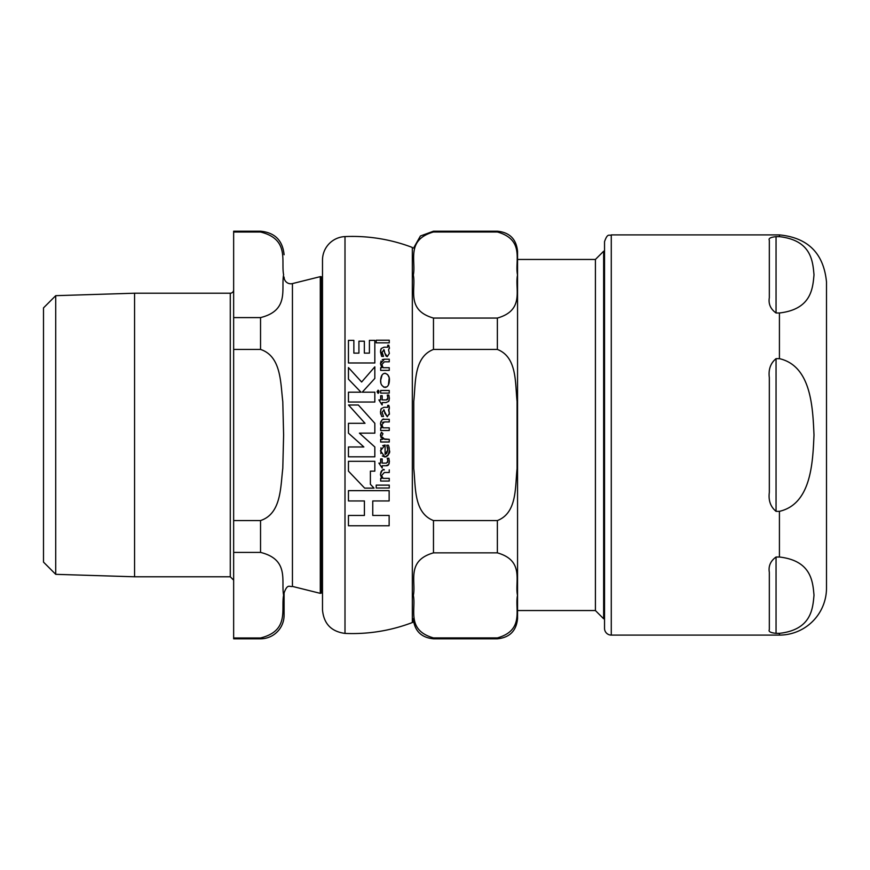 <?xml version="1.0" encoding="UTF-8"?>
<svg xmlns="http://www.w3.org/2000/svg" width="870" height="870" viewBox="0 0 870 870"><rect width="100%" height="100%" fill="white"/><g stroke="black" fill="none" stroke-linecap="round" stroke-linejoin="round"><path stroke-width="1.3" d="M348.446 461.307L348.446 471.138L364.65 488.113L374.035 488.113L370.392 484.307L370.392 471.138L374.829 471.138L374.829 461.307L348.446 461.307L374.829 461.307M383.311 373.774L385.095 373.263C382.343 373.556 380.864 375.905 380.647 380.31C380.375 383.887 381.843 386.258 385.04 387.422C387.748 387.096 389.194 384.768 389.401 380.429C389.673 376.819 388.237 374.437 385.095 373.263L387.683 374.6L389.053 377.449M384.083 407.29L381.212 408.606L380.484 412.065L381.647 416.469L383.507 416.469L382.071 412.282L384.072 409.879L384.823 413.239L387.291 416.719L389.379 413.478L388.531 409.911L389.401 407.921L388.749 405.344L387.726 405.344L387.737 407.29L384.083 407.29M387.65 448.213L386.748 445.233L388.401 445.233L386.748 445.233L387.792 450.04L385.095 454.357L385.095 445.016L380.484 450.801L384.899 456.989C388.879 454.749 390.369 452.563 389.379 450.442L388.749 446.114M384.083 347.184L381.212 348.5L380.484 351.958L381.647 356.363L383.507 356.363L382.071 352.176L384.072 349.773L384.823 353.133L387.291 356.613L389.379 353.372L388.531 349.805L389.401 347.815L388.749 345.238L387.726 345.238L387.737 347.184L384.083 347.184M344.998 236.586L344.998 633.414C368.184 634.393 390.63 630.772 412.326 622.55L412.326 247.45A168.149 168.149 0 0 0 344.998 236.586A23.544 23.544 0 0 0 322.498 260.097L322.498 609.903L322.498 592.405L321.53 593.025L321.53 276.975A1.348 1.348 0 0 0 320.29 276.649L320.29 593.351L321.53 593.025M372.762 515.453L389.14 515.453L372.762 515.453L372.762 500.957L389.14 500.957L389.14 490.647L348.446 490.647L389.14 490.647M348.446 515.453L364.41 515.453L348.446 515.453L348.446 525.763L389.14 525.763L389.14 515.453M370.392 484.307L374.035 488.113M374.829 378.417L362.235 392.196L374.829 378.417L374.829 366.825L361.637 382.017L348.446 367.575L348.446 379.168L361.006 392.196L348.446 379.168M374.829 402.038L348.446 402.038L374.829 402.038L374.829 392.196L362.235 392.196M389.194 378.08L388.39 385.008M380.853 382.626L380.647 380.31L382.06 375.046M386.78 386.9L383.866 387.204L381.789 385.214M374.829 362.975L348.446 362.975L374.829 362.975L374.829 340.377L369.413 340.377L369.413 353.133L364.345 353.133L364.345 341.192L358.929 341.192L358.929 353.133L353.862 353.133L353.862 340.377L348.446 340.377L348.446 362.975M388.846 409.737L389.379 413.478M389.26 406.779L389.26 409.063M388.966 405.888L389.184 406.507M380.658 414.098L380.494 411.488M380.745 409.803L381.212 408.606M382.071 412.282L383.507 416.469L381.647 416.469M387.291 416.719L383.626 409.879M389.368 413.75L389.292 414.457M385.095 454.357L385.649 454.249M386.726 453.531L387.792 450.04M382.68 445.636L385.095 445.016M380.875 453.574L380.995 447.8M386.421 456.663L384.899 456.989L382.3 455.945M389.379 450.442L388.303 454.923M388.02 455.314L387.465 455.945M388.988 446.897L389.292 448.626M383.104 478.369L389.249 478.369L383.104 478.369L382.006 476.281M383.202 469.952L384.333 469.865C383.3 468.582 382.017 470.083 380.484 474.367L381.017 471.779M381.538 470.92L382.354 470.235M380.505 474.911L381.734 478.369L380.668 478.369L381.734 478.369M382.289 353.818L383.507 356.363L381.647 356.363L380.538 350.86M380.658 350.034L381.212 348.5M382.071 352.176L382.137 353.079M385.791 355.634L383.626 349.773M388.531 349.805L389.379 353.372L387.291 356.613L386.323 356.232M389.39 348.065L389.314 348.729M389.249 370.392L380.668 370.392L389.249 370.392L389.249 367.705L383.104 367.705L381.897 364.541L383.104 367.705M389.249 361.833L384.344 361.833L389.249 361.833L389.249 359.201L384.333 359.201L380.484 363.703L381.06 361.028M382.256 359.625L384.333 359.201M382.887 419.471L384.333 419.307C382.854 418.416 381.571 419.905 380.484 423.81L380.919 421.439M380.484 423.81L381.441 427.355M389.249 430.498L380.668 430.498L389.249 430.498L389.249 427.822L383.104 427.822L381.897 424.647L383.104 427.822M383.191 422.113L382.572 422.461M389.249 421.939L384.344 421.939L389.249 421.939L389.249 419.307L384.333 419.307M382.017 404.876L378.896 399.928L382.017 404.876M385.997 402.56L382.191 402.56L385.997 402.56L388.716 401.364L385.997 402.56M389.205 400.113L388.716 401.364L389.401 398.362L388.846 395.056L389.401 398.362M387.661 396.328L387.27 395.056L387.879 398.036L386.4 399.928L387.4 399.58M387.824 398.656L387.879 398.036M387.639 462.438L387.857 460.665M382.191 463.112L386.4 463.112L382.191 463.112L382.191 458.914L380.668 458.914L382.191 458.914M378.896 463.112L380.668 463.112L378.896 463.112L382.191 468.06L382.191 465.744L385.997 465.744L388.716 464.536L389.401 461.546L388.846 458.229L389.401 461.546M388.183 465.232L387.172 465.678M387.096 465.689L385.997 465.744M389.26 463.079L388.716 464.536M387.476 458.805L387.27 458.229L388.846 458.229L387.27 458.229L387.879 461.22L386.4 463.112M389.249 342.845L376.21 342.845L389.249 342.845L389.249 340.213L376.21 340.213L376.21 342.845M376.21 485.123L389.249 485.123L376.21 485.123L376.21 488.016L389.249 488.016L389.249 485.123M389.249 393.099L380.668 393.099L389.249 393.099L389.249 390.467L380.668 390.467L380.668 393.099M382.615 439.35L380.668 439.35L382.615 439.35L380.516 434.848M383.387 438.893L389.249 439.35L384.747 439.35L382.202 437.034M382.224 435.326L382.952 433.662L381.462 432.27L382.952 433.662M380.668 434.054L381.462 432.27L380.484 435.391L381.103 437.523M378.537 393.12L377.058 391.783L378.504 390.38M378.961 391.098L378.048 393.327L377.058 391.783L378.048 390.217L379.015 392.229M374.829 433.14L359.408 433.14L374.829 433.14L374.829 423.298L358.331 404.996L348.522 404.996L365.019 423.298L348.522 404.996M348.446 446.962L363.856 446.962L348.446 446.962L348.446 456.804L374.829 456.804L374.829 446.962L359.408 433.14M365.019 423.298L348.446 423.298L348.446 433.14L363.856 446.962M380.668 439.35L380.668 441.993L389.249 441.993L389.249 439.35M380.668 458.914L380.668 463.112M386.4 399.928L382.191 399.928L382.191 395.73L380.668 395.73L380.668 399.928L378.896 399.928M388.846 395.056L387.27 395.056M382.191 404.876L382.191 402.56M381.897 424.647L384.344 421.939M381.734 427.822L380.668 427.822L380.668 430.498M381.897 364.541L384.344 361.833M380.484 363.703L381.734 367.705L380.668 367.705L380.668 370.392M381.897 475.205L384.344 472.497L389.249 472.497L389.249 469.865M380.668 478.369L380.668 481.056L389.249 481.056L389.249 478.369M361.006 392.196L348.446 392.196L348.446 402.038M348.446 490.647L348.446 500.957L364.41 500.957L364.41 515.453M321.53 276.975L322.498 277.595L322.498 260.097M433.477 231.985L497.368 231.985C525.197 239.892 514.638 261.196 517.519 275.018C514.638 288.851 525.197 310.155 497.368 318.061L433.477 318.061C405.648 310.155 416.208 288.851 413.326 275.018C416.208 261.196 405.648 239.892 433.477 231.985L433.477 231.202L497.368 231.202C509.624 232.399 516.356 239.119 517.552 251.376L517.552 618.624L517.552 610.544L595.417 610.544L595.417 259.456L517.552 259.456M433.477 318.061L433.477 349.435C413.609 357.113 415.773 382.963 413.772 401.407L413.772 468.593C415.773 487.037 413.609 512.887 433.477 520.564L433.477 552.863C405.996 560.682 416.197 581.715 413.359 595.395C416.197 609.065 405.996 630.108 433.477 637.917L433.477 638.797C421.221 637.601 414.49 630.88 413.293 618.624M433.477 520.564L497.368 520.564C517.237 512.887 515.073 487.037 517.074 468.593L517.074 401.407C515.073 382.963 517.237 357.113 497.368 349.435L433.477 349.435M433.477 637.917L497.368 637.917C524.849 630.108 514.649 609.065 517.487 595.395C514.649 581.715 524.849 560.682 497.368 552.863L433.477 552.863M595.417 259.456L603.639 251.234L603.639 618.766L604.541 618.766M776.051 312.982L776.051 236.651C770.537 237.227 768.297 238.445 769.33 240.294C768.297 238.445 770.537 237.227 776.051 236.651L779.422 236.651C811.471 240.316 812.765 261.348 814.005 274.811C812.765 288.274 811.471 309.318 779.422 312.982L776.051 312.982C770.537 309.035 768.297 303.935 769.33 297.692L769.33 240.294M776.051 358.657L779.422 358.657C811.471 366.009 812.765 408.073 814.005 435C812.765 461.926 811.471 503.991 779.422 511.342L776.051 511.342C770.537 506.808 768.297 500.5 769.33 492.398L769.33 377.602C768.297 369.5 770.537 363.192 776.051 358.657L776.051 511.342M776.051 557.018L779.422 557.018C811.471 560.682 812.765 581.725 814.005 595.189C812.765 608.652 811.471 629.684 779.422 633.349L776.051 633.349C770.537 632.773 768.297 631.555 769.33 629.706L769.33 572.308C768.297 566.065 770.537 560.965 776.051 557.018L776.051 633.349C770.537 632.773 768.297 631.555 769.33 629.706M779.422 633.349L779.422 635.1A47.078 47.078 0 0 0 826.5 588.011L826.5 281.989L826.5 588.011M603.639 251.234L604.541 251.234L604.541 241.632L604.541 628.368A6.721 6.721 0 0 0 611.273 635.1L611.273 234.9C609.283 236.194 607.738 232.431 604.541 241.632M134.567 293.212L55.723 295.669L55.723 574.33L134.567 576.788L134.567 293.212L230.278 293.212A3.36 3.36 0 0 0 233.649 289.851M233.649 637.971L233.649 552.406L260.543 552.406C289.71 559.617 280.923 581.312 283.609 595.189C280.923 609.054 289.71 630.761 260.543 637.971L233.649 637.971L233.649 638.797L260.543 638.797A23.544 23.544 0 0 0 284.088 615.253L284.088 592.938C287.6 583.096 289.699 587.272 292.44 586.413L292.44 283.587L320.29 276.649M233.649 520.564L233.649 349.435L260.543 349.435C281.347 356.298 280.488 382.844 282.793 401.657L283.609 435L282.793 468.343C280.488 487.156 281.347 513.702 260.543 520.564L233.649 520.564L233.649 552.406M233.649 317.594L233.649 232.029L260.543 232.029C289.71 239.239 280.923 260.946 283.609 274.811C280.923 288.688 289.71 310.383 260.543 317.594L233.649 317.594L233.649 349.435M260.543 232.029L260.543 231.202L233.649 231.202L233.649 232.029M55.723 574.33L43.5 562.107L43.5 307.893L55.723 295.669M284.088 277.062A6.721 6.721 0 0 0 292.44 283.587M497.368 520.564L497.368 552.863M497.368 637.917L497.368 638.797C509.624 637.601 516.356 630.88 517.552 618.624M497.368 231.202L497.368 231.985M497.368 318.061L497.368 349.435M779.422 236.651L779.422 234.9C808.012 237.695 823.705 253.387 826.5 281.989M779.422 358.657L779.422 312.982M779.422 557.018L779.422 511.342M230.278 293.212L230.278 576.788L233.649 580.149M260.543 317.594L260.543 349.435M260.543 520.564L260.543 552.406M260.543 637.971L260.543 638.797M344.998 633.414C331.252 631.555 323.749 623.714 322.498 609.903M412.326 622.55L413.565 621.919M433.477 231.202L420.428 235.987L413.565 248.08M433.477 638.797L497.368 638.797M595.417 610.544L603.639 618.766M779.422 234.9L611.273 234.9M779.422 635.1L611.273 635.1M134.567 576.788L230.278 576.788M292.44 586.413L320.29 593.351M260.543 231.202C274.844 232.594 282.696 240.446 284.088 254.747"/></g></svg>
